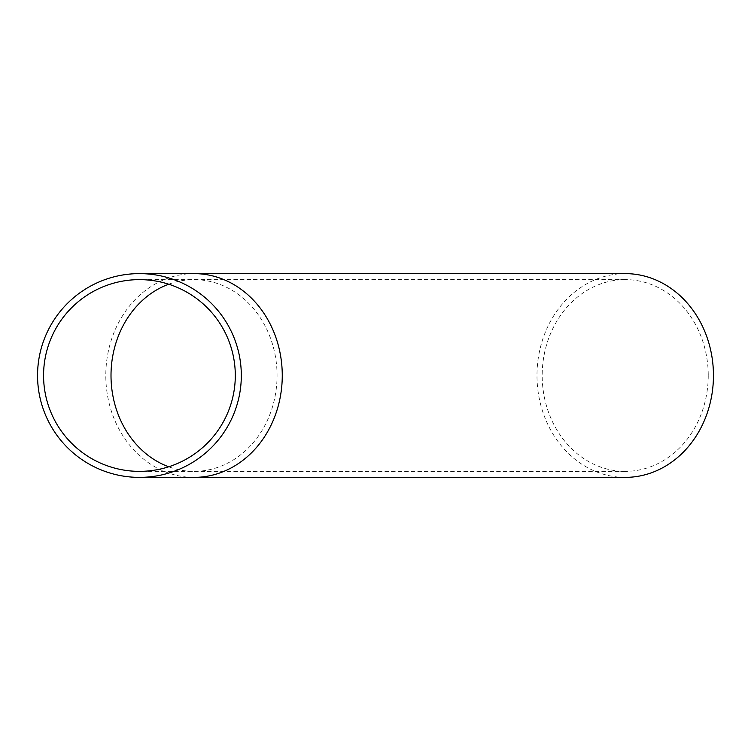 <?xml version="1.0" encoding="UTF-8"?>
<svg xmlns="http://www.w3.org/2000/svg" width="751" height="751" viewBox="0 0 751 751"><rect width="100%" height="100%" fill="white"/><g stroke="black" fill="none" stroke-linecap="round" stroke-linejoin="round"><path stroke-width="0.56" stroke-dasharray="3.75 2.82" d="M43.567 375.5A95.865 95.865 0 0 1 139.433 279.635A95.865 95.865 0 0 1 235.298 375.5A95.865 95.865 0 0 1 139.433 471.365A95.865 95.865 0 0 1 43.567 375.5M708.24 375.5A95.865 83.023 90 0 1 625.217 471.365A95.865 83.023 90 0 1 542.194 375.5A95.865 83.023 90 0 1 625.217 279.635A95.865 83.023 90 0 1 708.24 375.5M625.217 477.383A101.883 88.233 90 0 1 536.984 375.5A101.883 88.233 90 0 1 625.217 273.617M168.693 284.207A95.865 83.023 90 0 1 194.03 279.635A95.865 83.023 90 0 1 277.053 375.5A95.865 83.023 90 0 1 194.03 471.365A95.865 83.023 90 0 1 168.693 466.793M194.03 477.383A101.883 88.233 90 0 1 105.797 375.5A101.883 88.233 90 0 1 194.03 273.617M625.217 471.365L139.433 471.365M625.217 279.635L139.433 279.635"/><path stroke-width="1.13" d="M43.567 375.5A95.865 95.865 0 0 1 139.433 279.635A95.865 95.865 0 0 1 235.298 375.5A95.865 95.865 0 0 1 139.433 471.365A95.865 95.865 0 0 1 43.567 375.5M194.03 477.383A101.883 88.233 90 0 0 282.263 375.5A101.883 88.233 90 0 0 194.03 273.617L625.217 273.617A101.883 88.233 90 0 1 713.45 375.5A101.883 88.233 90 0 1 625.217 477.383L139.433 477.383A101.883 101.883 0 0 1 37.55 375.5A101.883 101.883 0 0 1 139.433 273.617A101.883 101.883 0 0 1 241.315 375.5A101.883 101.883 0 0 1 139.433 477.383A101.883 101.883 0 0 1 37.55 375.5A101.883 101.883 0 0 1 139.433 273.617A101.883 101.883 0 0 1 241.315 375.5A101.883 101.883 0 0 1 139.433 477.383M168.693 466.793A95.865 83.023 90 0 1 111.007 375.5A95.865 83.023 90 0 1 168.693 284.207M194.03 273.617L139.433 273.617"/></g></svg>
